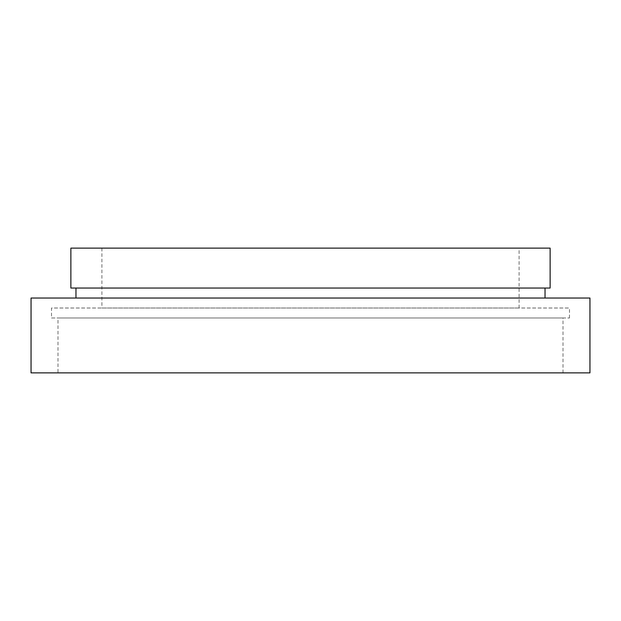 <?xml version="1.0" encoding="UTF-8"?>
<svg xmlns="http://www.w3.org/2000/svg" width="621" height="621" viewBox="0 0 621 621"><rect width="100%" height="100%" fill="white"/><g stroke="black" fill="none" stroke-linecap="round" stroke-linejoin="round"><path stroke-width="0.47" stroke-dasharray="3.1 2.33" d="M75.964 298.026L545.036 298.026L75.964 298.026M75.964 288.043L545.036 288.043L75.964 288.043M101.914 308.008L519.086 308.008L101.914 308.008L101.914 248.121L519.086 248.121L101.914 248.121M519.086 308.008L519.086 248.121M51.512 317.983L569.488 317.983L51.512 317.983L51.512 308.008L569.488 308.008L51.512 308.008M569.488 317.983L569.488 308.008M57.994 372.879L563.006 372.879L57.994 372.879L57.994 317.983L563.006 317.983L57.994 317.983M563.006 372.879L563.006 317.983M589.95 372.879L31.05 372.879M550.128 248.121L70.872 248.121M550.128 288.043L70.872 288.043M589.95 298.026L31.05 298.026"/><path stroke-width="0.93" d="M31.05 372.879L589.95 372.879L589.95 298.026L31.05 298.026L31.05 372.879M545.036 298.026L545.036 288.043M75.964 298.026L75.964 288.043M70.872 288.043L550.128 288.043L550.128 248.121L70.872 248.121L70.872 288.043"/></g></svg>
